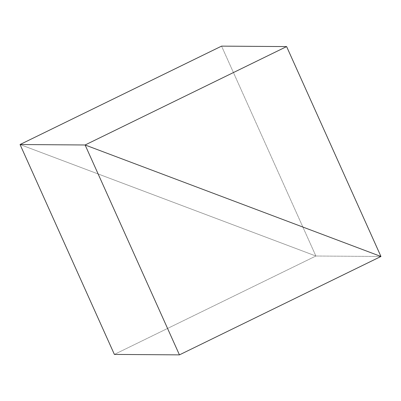<?xml version="1.0" encoding="UTF-8"?>
<svg xmlns="http://www.w3.org/2000/svg" width="401" height="401" viewBox="0 0 401 401"><rect width="100%" height="100%" fill="white"/><g stroke="black" fill="none" stroke-linecap="round" stroke-linejoin="round"><path stroke-width="0.3" stroke-dasharray="2 1.5" d="M380.95 256.475L315.888 256.018L114.38 354.419L315.888 256.018L20.05 144.525L315.888 256.018L20.05 144.525L315.888 256.018L380.95 256.475L315.888 256.018L221.563 46.13L315.888 256.018L380.95 256.475"/><path stroke-width="0.6" d="M20.05 144.525L114.38 354.419L179.437 354.87L85.112 144.982L20.05 144.525L85.112 144.982L380.95 256.475L85.112 144.982L179.437 354.87L380.95 256.475L286.62 46.581L221.563 46.13L20.05 144.525L114.38 354.419L179.437 354.87L380.95 256.475L286.62 46.581L221.563 46.13L20.05 144.525L85.112 144.982L380.95 256.475L85.112 144.982L286.62 46.581L85.112 144.982L20.05 144.525"/></g></svg>
